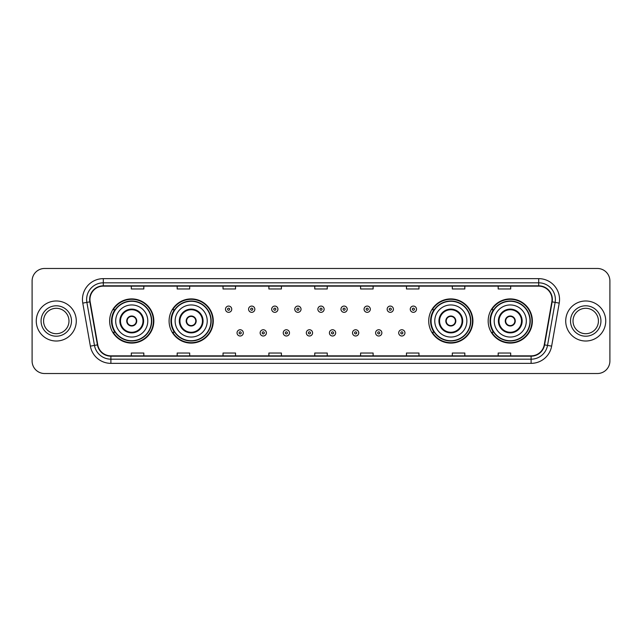 <?xml version="1.0" encoding="UTF-8"?>
<svg xmlns="http://www.w3.org/2000/svg" width="642" height="642" viewBox="0 0 642 642"><rect width="100%" height="100%" fill="white"/><g stroke="black" fill="none" stroke-linecap="round" stroke-linejoin="round"><path stroke-width="0.96" d="M488.169 321A22.093 22.093 0 0 0 510.262 343.093A22.093 22.093 0 0 0 532.362 321A22.093 22.093 0 0 0 510.262 298.907A22.093 22.093 0 0 0 488.169 321M428.72 321A22.093 22.093 0 0 0 450.82 343.093A22.093 22.093 0 0 0 472.913 321A22.093 22.093 0 0 0 450.82 298.907A22.093 22.093 0 0 0 428.72 321M169.087 321A22.093 22.093 0 0 0 191.18 343.093A22.093 22.093 0 0 0 213.28 321A22.093 22.093 0 0 0 191.18 298.907A22.093 22.093 0 0 0 169.087 321M109.638 321A22.093 22.093 0 0 0 131.738 343.093A22.093 22.093 0 0 0 153.831 321A22.093 22.093 0 0 0 131.738 298.907A22.093 22.093 0 0 0 109.638 321M114.942 332.259A20.215 20.215 0 0 1 114.942 309.741M174.383 332.259A20.215 20.215 0 0 1 174.383 309.741M434.024 332.259A20.215 20.215 0 0 1 434.024 309.741M493.465 332.259A20.215 20.215 0 0 1 493.465 309.741M32.1 280.979L32.1 361.021A12.503 12.503 0 0 0 44.603 373.524L597.397 373.524A12.503 12.503 0 0 0 609.9 361.021L609.9 280.979A12.503 12.503 0 0 0 597.397 268.476L44.603 268.476A12.503 12.503 0 0 0 32.1 280.979L32.1 361.021M36.265 321A20.014 20.014 0 0 0 56.279 341.014A20.014 20.014 0 0 0 76.286 321A20.014 20.014 0 0 0 56.279 300.986A20.014 20.014 0 0 0 36.265 321A20.014 20.014 0 0 0 56.279 341.014A20.014 20.014 0 0 0 76.286 321A20.014 20.014 0 0 0 56.279 300.986A20.014 20.014 0 0 0 36.265 321M565.714 321A20.014 20.014 0 0 0 585.721 341.014A20.014 20.014 0 0 0 605.735 321A20.014 20.014 0 0 0 585.721 300.986A20.014 20.014 0 0 0 565.714 321A20.014 20.014 0 0 0 585.721 341.014A20.014 20.014 0 0 0 605.735 321A20.014 20.014 0 0 0 585.721 300.986A20.014 20.014 0 0 0 565.714 321M89.96 299.485A13.338 13.338 0 0 1 103.306 286.147L538.694 286.147A13.338 13.338 0 0 1 551.831 301.804L544.247 344.826A13.338 13.338 0 0 1 531.111 355.853L110.889 355.853A13.338 13.338 0 0 1 97.753 344.826L90.169 301.804A13.338 13.338 0 0 1 89.96 299.485M89.631 299.485A13.675 13.675 0 0 0 89.84 301.86L97.424 344.882A13.675 13.675 0 0 0 110.889 356.182L531.111 356.182A13.675 13.675 0 0 0 544.577 344.882L552.16 301.86A13.675 13.675 0 0 0 538.694 285.818L103.306 285.818A13.675 13.675 0 0 0 89.631 299.485M82.778 303.112A20.841 20.841 0 0 1 103.306 278.644L538.694 278.644A20.841 20.841 0 0 1 559.222 303.112L551.639 346.134A20.841 20.841 0 0 1 531.111 363.356L110.889 363.356A20.841 20.841 0 0 1 90.361 346.134L82.778 303.112L86.879 302.382A16.676 16.676 0 0 1 103.306 282.817L538.694 282.817A16.676 16.676 0 0 1 555.121 302.382L547.53 345.404A16.676 16.676 0 0 1 531.111 359.183L110.889 359.183A16.676 16.676 0 0 1 94.47 345.404L86.879 302.382A16.676 16.676 0 0 1 86.63 299.485M597.397 268.476L44.603 268.476M44.603 373.524L597.397 373.524M609.9 361.021L609.9 280.979M544.577 344.882L547.53 345.404L555.121 302.382L559.222 303.112M314.749 286.147L314.749 288.972L327.251 288.972L327.251 286.147M268.886 286.147L268.886 288.972L281.397 288.972L281.397 286.147M223.031 286.147L223.031 288.972L235.542 288.972L235.542 286.147M177.176 286.147L177.176 288.972L189.679 288.972L189.679 286.147M131.321 286.147L131.321 288.972L143.824 288.972L143.824 286.147M360.603 286.147L360.603 288.972L373.114 288.972L373.114 286.147M406.458 286.147L406.458 288.972L418.969 288.972L418.969 286.147M452.321 286.147L452.321 288.972L464.824 288.972L464.824 286.147M498.176 286.147L498.176 288.972L510.679 288.972L510.679 286.147M327.251 355.853L327.251 353.028L314.749 353.028L314.749 355.853M281.397 355.853L281.397 353.028L268.886 353.028L268.886 355.853M235.542 355.853L235.542 353.028L223.031 353.028L223.031 355.853M189.679 355.853L189.679 353.028L177.176 353.028L177.176 355.853M143.824 355.853L143.824 353.028L131.321 353.028L131.321 355.853M373.114 355.853L373.114 353.028L360.603 353.028L360.603 355.853M418.969 355.853L418.969 353.028L406.458 353.028L406.458 355.853M464.824 355.853L464.824 353.028L452.321 353.028L452.321 355.853M510.679 355.853L510.679 353.028L498.176 353.028L498.176 355.853M68.983 321A12.704 12.704 0 0 0 56.279 308.296A12.704 12.704 0 0 0 43.576 321A12.704 12.704 0 0 0 56.279 333.704A12.704 12.704 0 0 0 68.983 321A12.704 12.704 0 0 1 56.279 333.704A12.704 12.704 0 0 1 43.576 321M115.688 321A16.05 16.05 0 0 1 131.738 304.95A16.05 16.05 0 0 1 147.788 321A16.05 16.05 0 0 1 131.738 337.05A16.05 16.05 0 0 1 115.688 321A16.05 16.05 0 0 0 131.738 337.05A16.05 16.05 0 0 0 147.788 321M120.479 321A11.259 11.259 0 0 0 131.738 332.259A11.259 11.259 0 0 0 142.989 321A11.259 11.259 0 0 0 131.738 309.741A11.259 11.259 0 0 0 120.479 321M115.191 309.741A20.014 20.014 0 0 0 115.191 332.259L113.209 332.259A21.676 21.676 0 0 0 153.414 321A21.676 21.676 0 0 0 113.209 309.741L115.215 309.741A19.99 19.99 0 0 1 151.721 321.048A19.99 19.99 0 0 1 115.215 332.259M151.456 321A19.717 19.717 0 0 0 131.738 301.283A19.717 19.717 0 0 0 112.013 321A19.717 19.717 0 0 0 131.738 340.717A19.717 19.717 0 0 0 151.456 321M126.731 321A5 5 0 0 0 131.738 326A5 5 0 0 0 136.738 321A5 5 0 0 0 131.738 316A5 5 0 0 0 126.731 321M126.891 319.748L127.06 319.748A4.839 4.839 0 0 1 136.409 319.748L136.144 319.748A4.582 4.582 0 0 1 131.738 325.582A4.582 4.582 0 0 1 127.325 319.748A4.582 4.582 0 0 1 136.144 319.748L136.577 319.748M136.577 322.252L136.409 322.252A4.839 4.839 0 0 1 127.06 322.252L126.891 322.252M598.424 321A12.704 12.704 0 0 0 585.721 308.296A12.704 12.704 0 0 0 573.017 321A12.704 12.704 0 0 0 585.721 333.704A12.704 12.704 0 0 0 598.424 321A12.704 12.704 0 0 1 585.721 333.704A12.704 12.704 0 0 1 573.017 321M175.13 321A16.05 16.05 0 0 1 191.18 304.95A16.05 16.05 0 0 1 207.23 321A16.05 16.05 0 0 1 191.18 337.05A16.05 16.05 0 0 1 175.13 321A16.05 16.05 0 0 0 191.18 337.05A16.05 16.05 0 0 0 207.23 321M179.929 321A11.259 11.259 0 0 0 191.18 332.259A11.259 11.259 0 0 0 202.439 321A11.259 11.259 0 0 0 191.18 309.741A11.259 11.259 0 0 0 179.929 321M174.64 309.741A20.014 20.014 0 0 0 174.64 332.259M210.905 321A19.717 19.717 0 0 0 191.18 301.283A19.717 19.717 0 0 0 171.462 321A19.717 19.717 0 0 0 191.18 340.717A19.717 19.717 0 0 0 210.905 321M186.18 321A5 5 0 0 0 191.18 326A5 5 0 0 0 196.187 321A5 5 0 0 0 191.18 316A5 5 0 0 0 186.18 321M212.863 321A21.676 21.676 0 0 1 172.658 332.259L174.664 332.259A19.99 19.99 0 0 0 211.17 321.048A19.99 19.99 0 0 0 174.664 309.741L172.658 309.741A21.676 21.676 0 0 1 212.863 321M186.34 319.748L186.509 319.748A4.839 4.839 0 0 1 195.858 319.748L195.593 319.748A4.582 4.582 0 0 1 191.18 325.582A4.582 4.582 0 0 1 186.774 319.748A4.582 4.582 0 0 1 195.593 319.748L196.027 319.748M196.027 322.252L195.593 322.252A4.582 4.582 0 0 1 186.774 322.252L186.34 322.252M195.593 322.252L195.858 322.252A4.839 4.839 0 0 1 186.509 322.252L186.774 322.252M434.77 321A16.05 16.05 0 0 1 450.82 304.95A16.05 16.05 0 0 1 466.87 321A16.05 16.05 0 0 1 450.82 337.05A16.05 16.05 0 0 1 434.77 321A16.05 16.05 0 0 0 450.82 337.05A16.05 16.05 0 0 0 466.87 321M439.561 321A11.259 11.259 0 0 0 450.82 332.259A11.259 11.259 0 0 0 462.071 321A11.259 11.259 0 0 0 450.82 309.741A11.259 11.259 0 0 0 439.561 321M434.273 309.741A20.014 20.014 0 0 0 434.273 332.259M470.538 321A19.717 19.717 0 0 0 450.82 301.283A19.717 19.717 0 0 0 431.095 321A19.717 19.717 0 0 0 450.82 340.717A19.717 19.717 0 0 0 470.538 321M445.813 321A5 5 0 0 0 450.82 326A5 5 0 0 0 455.82 321A5 5 0 0 0 450.82 316A5 5 0 0 0 445.813 321M472.496 321A21.676 21.676 0 0 1 432.291 332.259L434.297 332.259A19.99 19.99 0 0 0 470.803 321.048A19.99 19.99 0 0 0 434.297 309.741L432.291 309.741A21.676 21.676 0 0 1 472.496 321M445.973 319.748L446.142 319.748A4.839 4.839 0 0 1 455.491 319.748L455.226 319.748A4.582 4.582 0 0 1 450.82 325.582A4.582 4.582 0 0 1 446.407 319.748A4.582 4.582 0 0 1 455.226 319.748L455.659 319.748M455.659 322.252L455.226 322.252A4.582 4.582 0 0 1 446.407 322.252L445.973 322.252M455.226 322.252L455.491 322.252A4.839 4.839 0 0 1 446.142 322.252L446.407 322.252M494.212 321A16.05 16.05 0 0 1 510.262 304.95A16.05 16.05 0 0 1 526.312 321A16.05 16.05 0 0 1 510.262 337.05A16.05 16.05 0 0 1 494.212 321A16.05 16.05 0 0 0 510.262 337.05A16.05 16.05 0 0 0 526.312 321M499.011 321A11.259 11.259 0 0 0 510.262 332.259A11.259 11.259 0 0 0 521.521 321A11.259 11.259 0 0 0 510.262 309.741A11.259 11.259 0 0 0 499.011 321M493.722 309.741A20.014 20.014 0 0 0 493.722 332.259L491.74 332.259A21.676 21.676 0 0 0 531.945 321A21.676 21.676 0 0 0 491.74 309.741L493.746 309.741A19.99 19.99 0 0 1 530.252 321.048A19.99 19.99 0 0 1 493.746 332.259M529.987 321A19.717 19.717 0 0 0 510.262 301.283A19.717 19.717 0 0 0 490.544 321A19.717 19.717 0 0 0 510.262 340.717A19.717 19.717 0 0 0 529.987 321M505.262 321A5 5 0 0 0 510.262 326A5 5 0 0 0 515.269 321A5 5 0 0 0 510.262 316A5 5 0 0 0 505.262 321M505.423 319.748L505.591 319.748A4.839 4.839 0 0 1 514.94 319.748L514.675 319.748A4.582 4.582 0 0 1 510.262 325.582A4.582 4.582 0 0 1 505.856 319.748A4.582 4.582 0 0 1 514.675 319.748L515.109 319.748M515.109 322.252L514.675 322.252A4.582 4.582 0 0 1 505.856 322.252L505.423 322.252M514.675 322.252L514.94 322.252A4.839 4.839 0 0 1 505.591 322.252L505.856 322.252M231.746 309.203A3.13 3.13 0 0 1 228.616 312.325A3.13 3.13 0 0 1 225.494 309.203A3.13 3.13 0 0 1 228.616 306.073A3.13 3.13 0 0 1 231.746 309.203A3.13 3.13 0 0 0 228.616 306.073A3.13 3.13 0 0 0 225.494 309.203M254.842 309.203A3.13 3.13 0 0 1 251.712 312.325A3.13 3.13 0 0 1 248.59 309.203A3.13 3.13 0 0 1 251.712 306.073A3.13 3.13 0 0 1 254.842 309.203A3.13 3.13 0 0 0 251.712 306.073A3.13 3.13 0 0 0 248.59 309.203M277.938 309.203A3.13 3.13 0 0 1 274.808 312.325A3.13 3.13 0 0 1 271.686 309.203A3.13 3.13 0 0 1 274.808 306.073A3.13 3.13 0 0 1 277.938 309.203A3.13 3.13 0 0 0 274.808 306.073A3.13 3.13 0 0 0 271.686 309.203M301.034 309.203A3.13 3.13 0 0 1 297.904 312.325A3.13 3.13 0 0 1 294.774 309.203A3.13 3.13 0 0 1 297.904 306.073A3.13 3.13 0 0 1 301.034 309.203A3.13 3.13 0 0 0 297.904 306.073A3.13 3.13 0 0 0 294.774 309.203M324.13 309.203A3.13 3.13 0 0 1 321 312.325A3.13 3.13 0 0 1 317.87 309.203A3.13 3.13 0 0 1 321 306.073A3.13 3.13 0 0 1 324.13 309.203A3.13 3.13 0 0 0 321 306.073A3.13 3.13 0 0 0 317.87 309.203M347.226 309.203A3.13 3.13 0 0 1 344.096 312.325A3.13 3.13 0 0 1 340.966 309.203A3.13 3.13 0 0 1 344.096 306.073A3.13 3.13 0 0 1 347.226 309.203A3.13 3.13 0 0 0 344.096 306.073A3.13 3.13 0 0 0 340.966 309.203M370.314 309.203A3.13 3.13 0 0 1 367.192 312.325A3.13 3.13 0 0 1 364.062 309.203A3.13 3.13 0 0 1 367.192 306.073A3.13 3.13 0 0 1 370.314 309.203A3.13 3.13 0 0 0 367.192 306.073A3.13 3.13 0 0 0 364.062 309.203M393.41 309.203A3.13 3.13 0 0 1 390.288 312.325A3.13 3.13 0 0 1 387.158 309.203A3.13 3.13 0 0 1 390.288 306.073A3.13 3.13 0 0 1 393.41 309.203A3.13 3.13 0 0 0 390.288 306.073A3.13 3.13 0 0 0 387.158 309.203M416.506 309.203A3.13 3.13 0 0 1 413.384 312.325A3.13 3.13 0 0 1 410.254 309.203A3.13 3.13 0 0 1 413.384 306.073A3.13 3.13 0 0 1 416.506 309.203A3.13 3.13 0 0 0 413.384 306.073A3.13 3.13 0 0 0 410.254 309.203M237.042 332.885A3.13 3.13 0 0 1 240.164 329.755A3.13 3.13 0 0 1 243.294 332.885A3.13 3.13 0 0 1 240.164 336.007A3.13 3.13 0 0 1 237.042 332.885A3.13 3.13 0 0 0 240.164 336.007A3.13 3.13 0 0 0 243.294 332.885M260.138 332.885A3.13 3.13 0 0 1 263.26 329.755A3.13 3.13 0 0 1 266.39 332.885A3.13 3.13 0 0 1 263.26 336.007A3.13 3.13 0 0 1 260.138 332.885A3.13 3.13 0 0 0 263.26 336.007A3.13 3.13 0 0 0 266.39 332.885M283.234 332.885A3.13 3.13 0 0 1 286.356 329.755A3.13 3.13 0 0 1 289.486 332.885A3.13 3.13 0 0 1 286.356 336.007A3.13 3.13 0 0 1 283.234 332.885A3.13 3.13 0 0 0 286.356 336.007A3.13 3.13 0 0 0 289.486 332.885M306.322 332.885A3.13 3.13 0 0 1 309.452 329.755A3.13 3.13 0 0 1 312.582 332.885A3.13 3.13 0 0 1 309.452 336.007A3.13 3.13 0 0 1 306.322 332.885A3.13 3.13 0 0 0 309.452 336.007A3.13 3.13 0 0 0 312.582 332.885M329.418 332.885A3.13 3.13 0 0 1 332.548 329.755A3.13 3.13 0 0 1 335.678 332.885A3.13 3.13 0 0 1 332.548 336.007A3.13 3.13 0 0 1 329.418 332.885A3.13 3.13 0 0 0 332.548 336.007A3.13 3.13 0 0 0 335.678 332.885M352.514 332.885A3.13 3.13 0 0 1 355.644 329.755A3.13 3.13 0 0 1 358.766 332.885A3.13 3.13 0 0 1 355.644 336.007A3.13 3.13 0 0 1 352.514 332.885A3.13 3.13 0 0 0 355.644 336.007A3.13 3.13 0 0 0 358.766 332.885M375.61 332.885A3.13 3.13 0 0 1 378.74 329.755A3.13 3.13 0 0 1 381.862 332.885A3.13 3.13 0 0 1 378.74 336.007A3.13 3.13 0 0 1 375.61 332.885A3.13 3.13 0 0 0 378.74 336.007A3.13 3.13 0 0 0 381.862 332.885M398.706 332.885A3.13 3.13 0 0 1 401.836 329.755A3.13 3.13 0 0 1 404.958 332.885A3.13 3.13 0 0 1 401.836 336.007A3.13 3.13 0 0 1 398.706 332.885A3.13 3.13 0 0 0 401.836 336.007A3.13 3.13 0 0 0 404.958 332.885M538.694 278.644L538.694 285.818M86.879 302.382L89.84 301.86M110.889 363.356L110.889 356.182M531.111 356.182L531.111 363.356M90.361 346.134L97.424 344.882M552.16 301.86L555.121 302.382M103.306 278.644L103.306 285.818M547.53 345.404L551.639 346.134M71.487 321A15.207 15.207 0 0 0 56.279 305.793A15.207 15.207 0 0 0 41.072 321A15.207 15.207 0 0 0 56.279 336.207A15.207 15.207 0 0 0 71.487 321M143.615 321A11.885 11.885 0 0 0 131.738 309.115A11.885 11.885 0 0 0 119.853 321A11.885 11.885 0 0 0 131.738 332.885A11.885 11.885 0 0 0 143.615 321M600.928 321A15.207 15.207 0 0 0 585.721 305.793A15.207 15.207 0 0 0 570.513 321A15.207 15.207 0 0 0 585.721 336.207A15.207 15.207 0 0 0 600.928 321M203.065 321A11.885 11.885 0 0 0 191.18 309.115A11.885 11.885 0 0 0 179.303 321A11.885 11.885 0 0 0 191.18 332.885A11.885 11.885 0 0 0 203.065 321M462.697 321A11.885 11.885 0 0 0 450.82 309.115A11.885 11.885 0 0 0 438.935 321A11.885 11.885 0 0 0 450.82 332.885A11.885 11.885 0 0 0 462.697 321M522.147 321A11.885 11.885 0 0 0 510.262 309.115A11.885 11.885 0 0 0 498.385 321A11.885 11.885 0 0 0 510.262 332.885A11.885 11.885 0 0 0 522.147 321M227.573 309.203A1.043 1.043 0 0 0 228.616 310.247A1.043 1.043 0 0 0 229.659 309.203A1.043 1.043 0 0 0 228.616 308.16A1.043 1.043 0 0 0 227.573 309.203M250.669 309.203A1.043 1.043 0 0 0 251.712 310.247A1.043 1.043 0 0 0 252.755 309.203A1.043 1.043 0 0 0 251.712 308.16A1.043 1.043 0 0 0 250.669 309.203M273.765 309.203A1.043 1.043 0 0 0 274.808 310.247A1.043 1.043 0 0 0 275.851 309.203A1.043 1.043 0 0 0 274.808 308.16A1.043 1.043 0 0 0 273.765 309.203M296.861 309.203A1.043 1.043 0 0 0 297.904 310.247A1.043 1.043 0 0 0 298.947 309.203A1.043 1.043 0 0 0 297.904 308.16A1.043 1.043 0 0 0 296.861 309.203M319.957 309.203A1.043 1.043 0 0 0 321 310.247A1.043 1.043 0 0 0 322.043 309.203A1.043 1.043 0 0 0 321 308.16A1.043 1.043 0 0 0 319.957 309.203M343.053 309.203A1.043 1.043 0 0 0 344.096 310.247A1.043 1.043 0 0 0 345.139 309.203A1.043 1.043 0 0 0 344.096 308.16A1.043 1.043 0 0 0 343.053 309.203M366.149 309.203A1.043 1.043 0 0 0 367.192 310.247A1.043 1.043 0 0 0 368.235 309.203A1.043 1.043 0 0 0 367.192 308.16A1.043 1.043 0 0 0 366.149 309.203M389.245 309.203A1.043 1.043 0 0 0 390.288 310.247A1.043 1.043 0 0 0 391.331 309.203A1.043 1.043 0 0 0 390.288 308.16A1.043 1.043 0 0 0 389.245 309.203M412.341 309.203A1.043 1.043 0 0 0 413.384 310.247A1.043 1.043 0 0 0 414.427 309.203A1.043 1.043 0 0 0 413.384 308.16A1.043 1.043 0 0 0 412.341 309.203M241.207 332.885A1.043 1.043 0 0 0 240.164 331.842A1.043 1.043 0 0 0 239.121 332.885A1.043 1.043 0 0 0 240.164 333.92A1.043 1.043 0 0 0 241.207 332.885M264.303 332.885A1.043 1.043 0 0 0 263.26 331.842A1.043 1.043 0 0 0 262.217 332.885A1.043 1.043 0 0 0 263.26 333.92A1.043 1.043 0 0 0 264.303 332.885M287.399 332.885A1.043 1.043 0 0 0 286.356 331.842A1.043 1.043 0 0 0 285.313 332.885A1.043 1.043 0 0 0 286.356 333.92A1.043 1.043 0 0 0 287.399 332.885M310.495 332.885A1.043 1.043 0 0 0 309.452 331.842A1.043 1.043 0 0 0 308.409 332.885A1.043 1.043 0 0 0 309.452 333.92A1.043 1.043 0 0 0 310.495 332.885M333.591 332.885A1.043 1.043 0 0 0 332.548 331.842A1.043 1.043 0 0 0 331.505 332.885A1.043 1.043 0 0 0 332.548 333.92A1.043 1.043 0 0 0 333.591 332.885M356.687 332.885A1.043 1.043 0 0 0 355.644 331.842A1.043 1.043 0 0 0 354.601 332.885A1.043 1.043 0 0 0 355.644 333.92A1.043 1.043 0 0 0 356.687 332.885M379.783 332.885A1.043 1.043 0 0 0 378.74 331.842A1.043 1.043 0 0 0 377.697 332.885A1.043 1.043 0 0 0 378.74 333.92A1.043 1.043 0 0 0 379.783 332.885M402.879 332.885A1.043 1.043 0 0 0 401.836 331.842A1.043 1.043 0 0 0 400.793 332.885A1.043 1.043 0 0 0 401.836 333.92A1.043 1.043 0 0 0 402.879 332.885"/></g></svg>
